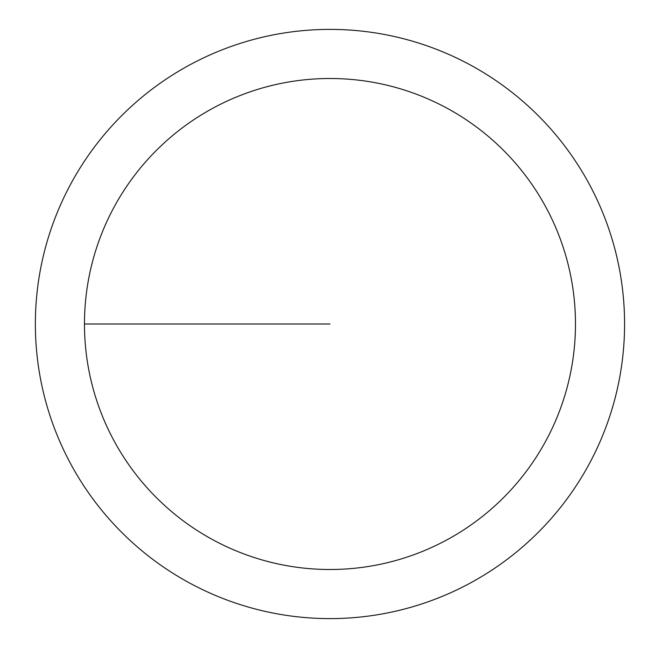 <?xml version="1.0" encoding="UTF-8"?>
<svg xmlns="http://www.w3.org/2000/svg" width="648" height="648" viewBox="0 0 648 648"><rect width="100%" height="100%" fill="white"/><g stroke="black" fill="none" stroke-linecap="round" stroke-linejoin="round"><path stroke-width="0.97" d="M84.467 324A245.495 245.495 0 0 1 452.717 111.391A245.495 245.495 0 0 1 452.717 536.609A245.495 245.495 0 0 1 84.467 324L329.97 324M35.365 324A294.597 294.597 0 0 1 477.268 68.866A294.597 294.597 0 0 1 477.268 579.134A294.597 294.597 0 0 1 35.365 324"/></g></svg>
